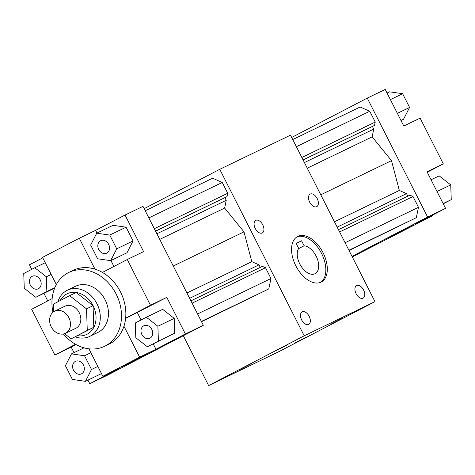 <?xml version="1.0" encoding="UTF-8"?>
<svg xmlns="http://www.w3.org/2000/svg" width="475" height="475" viewBox="0 0 475 475"><rect width="100%" height="100%" fill="white"/><g stroke="black" fill="none" stroke-linecap="round" stroke-linejoin="round"><path stroke-width="0.71" d="M262.764 224.847A7.077 4.168 -117.5 0 1 262.277 232.94A7.077 4.168 -117.5 0 1 255.253 228.475A7.077 4.168 -117.5 0 1 255.74 220.382A7.077 4.168 -117.5 0 1 262.764 224.847M363.607 290.047A7.077 4.168 -117.5 0 1 363.12 298.14A7.077 4.168 -117.5 0 1 356.096 293.675A7.077 4.168 -117.5 0 1 356.582 285.582A7.077 4.168 -117.5 0 1 363.607 290.047M309.172 316.326A7.077 4.168 -117.5 0 1 308.685 324.419A7.077 4.168 -117.5 0 1 301.661 319.954A7.077 4.168 -117.5 0 1 302.147 311.861A7.077 4.168 -117.5 0 1 309.172 316.326M317.199 198.574A7.077 4.168 -117.5 0 1 316.712 206.667A7.077 4.168 -117.5 0 1 309.688 202.196A7.077 4.168 -117.5 0 1 310.175 194.109A7.077 4.168 -117.5 0 1 317.199 198.574M296.869 236.93A25.644 15.105 -117.5 0 1 321.361 253.05A25.644 15.105 -117.5 0 1 320.518 282.358M295.824 265.834A25.644 15.105 -117.5 0 1 297.587 236.514A25.644 15.105 -117.5 0 1 322.828 252.284A25.644 15.105 -117.5 0 1 321.272 282.013A25.644 15.105 -117.5 0 1 295.824 265.834M296.139 243.414L298.674 248.407A15.39 9.067 62.5 0 0 301.162 266.344A15.39 9.067 62.5 0 0 315.067 273.677A15.39 9.067 62.5 0 0 317.134 258.335A15.39 9.067 62.5 0 0 304.119 245.777L301.583 240.783L296.139 243.414M298.49 248.71L304.119 245.777M296.222 243.574L301.583 240.783M305.704 337.392L294.316 343.241L305.704 337.392M288.04 344.529L276.652 350.378L288.04 344.529M342.475 318.256L331.087 324.098L342.475 318.256M251.275 363.672L239.887 369.514L251.275 363.672M378.005 243.23L367.282 248.734L378.005 243.23M166.885 343.87L156.156 349.374L166.885 343.87M51.223 326.836A12.308 9.945 -115.8 0 0 65.402 333.325A12.308 9.945 -115.8 0 0 69.006 317.918A12.308 9.945 -115.8 0 0 54.696 311.155A12.308 9.945 -115.8 0 0 51.223 326.836M65.402 333.325L75.745 328.332A12.308 9.945 -115.8 0 0 79.349 312.924A12.308 9.945 -115.8 0 0 65.039 306.161L54.696 311.155M64.547 333.682L71.143 338.829L93.807 327.275L87.275 330.428L86.521 308.851L69.641 295.67L53.509 304.065L53.77 311.677M93.807 327.275L93.058 305.698L86.521 308.851M93.058 305.698L76.172 292.517L69.641 295.67M71.143 338.829L87.275 330.428M57.902 301.779A25.644 20.722 64.2 0 1 67.408 290.213A25.644 20.722 64.2 0 1 97.221 304.297A25.644 20.722 64.2 0 1 89.704 336.401A25.644 20.722 64.2 0 1 75.252 336.846M77.579 335.718A22.568 18.234 -115.8 0 0 93.201 305.876A22.568 18.234 -115.8 0 0 60.129 300.622M67.408 290.213L75.573 286.271A25.644 20.722 64.2 0 1 105.385 300.354A25.644 20.722 64.2 0 1 97.868 332.458L89.704 336.401M219.753 169.314L290.51 135.155L374.977 301.643L304.214 335.801L219.753 169.314L144.168 208.662M100.558 240.748A6.923 5.593 64.2 0 1 100.676 240.688A6.923 5.593 64.2 0 1 108.692 244.417A6.923 5.593 64.2 0 1 106.822 253.098A6.923 5.593 64.2 0 1 106.697 253.163A6.923 5.593 64.2 0 1 98.687 249.434A6.923 5.593 64.2 0 1 100.558 240.748M30.341 285.113A6.923 5.593 64.2 0 1 32.294 276.29A6.923 5.593 64.2 0 1 40.268 279.941A6.923 5.593 64.2 0 1 38.315 288.764A6.923 5.593 64.2 0 1 30.341 285.113M81.593 373.777A6.923 5.593 64.2 0 1 81.474 373.837A6.923 5.593 64.2 0 1 73.459 370.108A6.923 5.593 64.2 0 1 75.329 361.428A6.923 5.593 64.2 0 1 75.454 361.362A6.923 5.593 64.2 0 1 83.463 365.091A6.923 5.593 64.2 0 1 81.593 373.777M63.413 333.984A41.034 33.155 -115.8 0 0 104.559 346.317A41.034 33.155 -115.8 0 0 116.577 294.951A41.034 33.155 -115.8 0 0 68.881 272.413L73.239 270.311A41.034 33.155 64.2 0 1 94.97 269.129A41.034 33.155 64.2 0 1 102.434 272.442A41.034 33.155 64.2 0 1 125.638 318.179L150.474 305.247L127.27 259.51L102.434 272.442M126.095 227.198L133.059 240.932L126.985 252.771L110.657 260.656L116.731 248.817L109.767 235.083L126.095 227.198L113.05 225.31L96.722 233.195L90.648 245.035L97.612 258.768L110.657 260.656M116.731 248.817L133.059 240.932M109.767 235.083L96.722 233.195M113.941 266.451L110.93 260.526M97.001 233.059L95.623 230.351L125.038 215.038L143.598 251.625L127.27 259.51M94.97 269.129L79.295 238.23L95.623 230.351M34.788 267.763L23.75 273.511L24.267 288.272L35.815 297.291L46.853 291.543L46.342 276.783L34.788 267.763L45.238 262.717M46.342 276.783L51.187 274.443M46.853 291.543L54.845 287.69M54.678 288.093L35.815 297.291M52.143 298.621L31.677 309.278L54.88 355.015L75.513 344.274M79.295 238.23L42.524 257.373L56.335 284.584M31.748 269.343L29.444 264.801L42.774 257.86M47.755 300.907L43.938 293.372M65.419 365.708L72.384 379.442L85.429 381.33L91.503 369.491L84.538 355.757L71.493 353.869L65.419 365.708M71.493 353.869L83.98 347.843M84.538 355.757L90.885 352.693M91.503 369.491L97.85 366.427M85.429 381.33L101.484 373.582M88.92 348.816L102.855 376.295L119.189 368.41L89.775 383.723L87.946 380.119M74.011 352.652L71.208 347.13L76.083 344.595M71.208 347.13L54.88 355.015M150.474 305.247L166.802 297.368L185.369 333.955L155.954 349.267L153.241 343.924M89.775 383.723L107.736 375.054L203.33 325.286L185.369 333.955M203.33 325.286L142.999 206.364L125.038 215.038M102.855 376.295L139.626 357.152L123.951 326.254A41.034 33.155 64.2 0 1 108.918 344.215L104.559 346.317M125.638 318.179A41.034 33.155 64.2 0 1 123.951 326.254M174.729 333.135L147.363 346.762L174.729 333.135L174.218 318.369L162.664 309.35L146.336 317.235L135.298 322.982L135.808 337.743L147.363 346.762M158.401 341.02L157.89 326.254L146.336 317.235M157.89 326.254L174.218 318.369M125.62 318.363L166.802 297.368M141.087 319.966L137.394 312.681M155.954 349.267L139.626 357.152M146.573 354.071L139.798 357.895L121.487 366.943L146.573 354.071M151.81 329.412A6.923 5.593 64.2 0 1 149.863 338.236A6.923 5.593 64.2 0 1 141.888 334.584A6.923 5.593 64.2 0 1 143.836 325.761A6.923 5.593 64.2 0 1 151.81 329.412M68.881 272.413A41.034 33.155 -115.8 0 0 52.945 312.307M148.853 217.906L222.247 182.477L212.646 178.22L145.231 210.763M222.247 182.477L227.715 193.266L154.328 228.695M227.715 193.266L227.014 196.62L155.557 231.117M227.014 196.62L155.592 231.183M224.936 197.707L226.248 200.296L156.904 233.771M226.248 200.296L224.622 208.068L159.754 239.388M224.622 208.068L243.99 231.859L173.256 266.006M374.977 301.643L279.383 351.405L208.62 385.569L183.32 335.7M208.62 385.569L304.214 335.801M243.99 231.859L251.809 261.66L259 264.848L260.282 267.372M190.932 300.847L262.39 266.35L265.495 267.728L270.97 278.516L268.797 288.907L201.519 321.712M251.809 261.66L186.942 292.974M259 264.848L189.656 298.324M265.495 267.728L192.108 303.157M270.97 278.516L197.582 313.945M268.797 288.907L201.382 321.45M387.054 93.035L389.571 91.823L402.616 93.712L409.581 107.445L397.355 113.341M402.616 93.712L390.391 99.613M409.581 107.445L403.507 119.284L400.989 120.502M352.284 256.91L432.476 215.781L416.142 223.666L445.556 208.353L426.995 171.76L443.323 163.875L420.12 118.138L403.792 126.023L385.225 89.431L367.264 98.105L427.595 217.022L352.011 256.369M445.556 208.353L427.595 217.022M291.68 137.453L367.264 98.105M388.758 238.005L395.532 234.181L413.844 225.126L388.758 238.005M432.226 215.294L432.476 215.781M431.062 179.782L439.185 175.863L450.733 184.882L451.25 199.648L443.252 203.811M451.25 199.648L443.128 203.567M450.733 184.882L437.012 191.508M443.323 163.875L427.245 172.253M292.743 139.549L360.157 107.006L369.758 111.263L296.364 146.692M301.839 157.48L375.232 122.051L369.758 111.263M303.074 159.909L374.532 125.412L375.232 122.051M303.103 159.974L374.532 125.412M304.416 162.557L373.76 129.081L372.447 126.492M307.266 168.174L372.139 136.859L373.76 129.081M320.767 194.792L391.501 160.651L372.139 136.859M407.793 196.163L406.511 193.634L399.327 190.451L391.501 160.651M349.03 250.503L416.314 217.692L418.481 207.308L413.007 196.519L409.907 195.142L338.449 229.639M334.453 221.766L399.327 190.451M337.167 227.115L406.511 193.634M339.619 231.948L413.007 196.519M345.093 242.737L418.481 207.308M348.899 250.236L416.314 217.692"/></g></svg>
